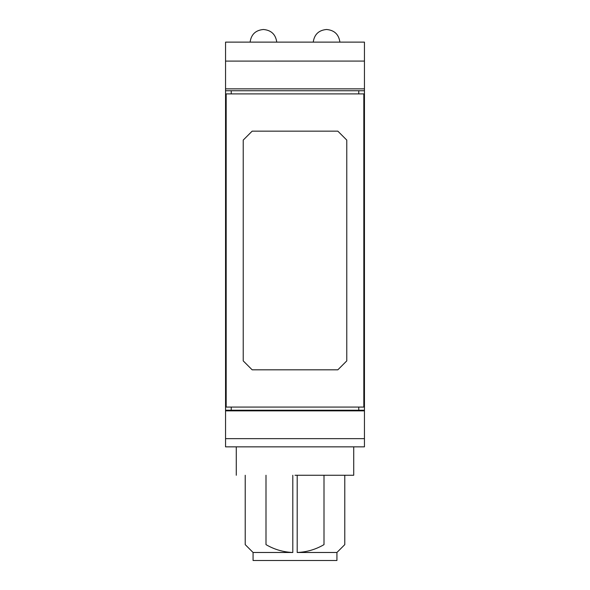 <?xml version="1.0" encoding="UTF-8"?>
<svg xmlns="http://www.w3.org/2000/svg" width="590" height="590" viewBox="0 0 590 590"><rect width="100%" height="100%" fill="white"/><g stroke="black" fill="none" stroke-linecap="round" stroke-linejoin="round"><path stroke-width="0.89" d="M225.55 438.643L364.45 438.643L364.45 446.851L225.55 446.851L225.55 394.459L226.177 394.459M225.55 394.459L225.55 105.256L226.177 105.256M225.55 410.227L364.45 410.227L364.45 438.643M358.772 90.742L358.772 93.898M231.228 90.742L231.228 93.898M323.999 475.26L323.999 544.629C315.687 549.489 306.748 552.107 297.198 552.483L336.927 552.483L297.198 552.483L297.198 475.26M363.824 105.256L364.45 105.256L364.45 61.072L225.55 61.095L225.55 42.126L364.45 42.126L364.45 61.095M364.45 410.227L364.45 105.256M363.824 394.459L364.45 394.459M225.55 61.095L225.55 90.742L364.45 90.742M323.999 544.629C351.389 544.629 351.389 544.629 323.999 544.629M231.228 407.071L231.228 410.227M225.55 105.256L225.55 90.742M266.002 475.26L266.002 544.629C238.611 544.629 238.611 544.629 266.002 544.629C274.313 549.489 283.252 552.107 292.802 552.483L253.073 552.483L292.802 552.483L292.802 475.26M295 475.26L353.72 475.26L295 475.26M344.781 475.26L344.781 544.629L336.927 552.483L336.927 560.5L253.073 560.5L253.073 552.483L245.219 544.629L245.219 475.26M363.824 93.898L363.824 407.071L226.177 407.071L226.177 93.898L363.824 93.898M358.772 407.071L358.772 410.227M346.773 360.888L346.773 140.081L337.841 131.157L252.159 131.157L243.228 140.081L243.228 360.888L252.159 369.819L337.841 369.819L346.773 360.888M250.101 42.126C251.193 34.434 255.61 30.223 263.346 29.5L263.428 29.5M326.572 29.5L326.484 29.5C318.748 30.223 314.337 34.434 313.238 42.126M225.55 410.861L364.45 410.861M225.55 88.854L364.45 88.854M353.72 475.26L353.72 446.851M236.28 475.26L236.28 446.851M339.899 42.126C338.808 34.434 334.39 30.223 326.654 29.5M276.762 42.126C275.663 34.434 271.252 30.223 263.516 29.5"/></g></svg>
